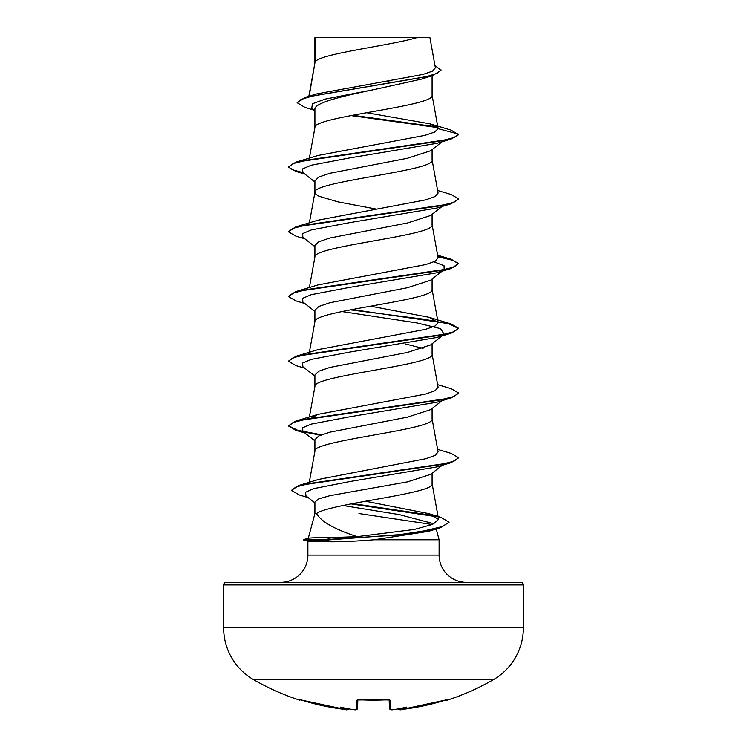 <?xml version="1.0" encoding="UTF-8"?>
<svg xmlns="http://www.w3.org/2000/svg" width="747" height="747" viewBox="0 0 747 747"><rect width="100%" height="100%" fill="white"/><g stroke="black" fill="none" stroke-linecap="round" stroke-linejoin="round"><path stroke-width="1.12" d="M399.794 709.641L401.709 709.51A239.554 239.47 0 0 0 444.586 700.387L447.304 700.163A1.279 1.279 0 0 1 446.118 699.948M300.341 699.827A1.279 1.279 -154 0 1 299.892 699.762L299.696 700.163A239.806 239.806 0 0 1 253.597 679.677L493.403 679.677A59.947 59.947 0 0 0 523.376 627.751L523.376 584.92L223.624 584.92L223.624 627.751L523.376 627.751M253.597 679.677A59.947 59.947 0 0 1 223.624 627.751M447.304 700.163A239.806 239.806 0 0 0 493.403 679.677M391.167 709.622L392.913 709.594A239.75 238.835 0 0 0 395.406 709.37L395.406 709.37A174.574 91.797 146.2 0 0 406.807 707.129A174.574 82.656 -143.3 0 1 399.561 709.37L399.58 709.585A1.279 1.27 175 0 1 398.282 708.866M354.984 709.631L356.226 709.51L356.468 700.387L359.018 699.762A237.425 213.399 0 0 0 387.982 699.762L390.532 700.387L390.774 709.51A1.279 1.27 -1.5 0 1 389.402 708.277L389.187 699.874M357.159 536.645L414.277 529.474L432.634 524.394L438.582 519.37L428.722 513.619L441.178 517.466L449.087 522.2L440.581 527.69L428.461 531.36L374.154 539.782C357.841 541.117 343.461 541.79 330.986 541.799L308.081 541.211L303.749 540.053L303.749 539.511L326.766 539.511L331.369 537.607L357.159 536.645C334.544 529.306 321.023 521.602 316.579 513.544L314.907 513.544L308.278 538.298M226.173 582.361L520.827 582.361L226.173 582.361A2.558 2.558 0 0 0 223.624 584.92M520.827 582.361A2.558 2.558 0 0 1 523.376 584.92M466.371 582.361A27.247 27.247 0 0 1 439.115 555.114L307.885 555.114A27.247 27.247 0 0 1 280.629 582.361L466.371 582.361L280.629 582.361M308.259 538.363C308.782 537.877 316.485 537.625 331.369 537.607M358.971 513.544L432.28 524.534M436.229 528.997L439.115 539.782L439.115 555.114M307.885 541.155L307.885 555.114M374.154 539.782L439.115 539.782M430.571 474.373L407.414 481.871L329.885 495.681L318.782 498.865L314.907 502.049L314.907 513.544M432.093 473.206L432.093 483.645C435.828 493.618 328.82 503.581 316.579 513.544M315.374 37.686L417.844 37.35C391.764 45.455 320.258 53.569 315.374 61.674L314.907 37.686L314.907 62.804M309.174 96.204L314.907 62.972M313.824 110.117L304.897 107.372L297.147 102.722L301.246 99.323L312.956 95.924L432.681 75.531L421.392 79.145L373.5 89.724C342.051 96.27 314.16 102.769 314.907 109.295L314.907 127.69C311.284 116.906 435.716 106.111 432.093 95.327L432.093 75.718M309.183 159.158L314.907 127.69M442.14 141.734L430.608 150.773L407.376 158.28L329.8 173.304L318.764 177.058L314.907 180.811L314.907 192.409L315.906 194.313L318.866 196.218L338.195 201.923L376.395 209.095M432.093 149.605L432.093 160.045C435.716 170.839 311.284 181.624 314.907 192.409L309.37 222.849M442.14 206.452L430.599 215.5L407.395 222.998L329.8 238.022L318.764 241.776L314.907 245.53L314.907 256.968M432.093 214.324L432.093 224.772C435.716 235.557 311.284 246.342 314.907 257.127M443.027 270.479L430.589 280.228L407.339 287.735L329.819 302.74L318.764 306.494L314.907 310.257L314.907 321.686M432.093 279.051L432.093 289.491C435.716 300.275 311.284 311.06 314.907 321.845M443.027 335.198L430.608 344.937L407.395 352.435L329.8 367.468L318.764 371.222L314.907 374.975L314.907 386.572C311.284 375.778 435.716 364.994 432.093 354.209L432.093 343.769M309.37 417.013L314.907 386.572M442.14 400.607L430.599 409.655L407.367 417.162L329.791 432.186L318.764 435.94L314.907 439.694L314.907 451.291C311.284 440.506 435.716 429.712 432.093 418.927L432.093 408.488M309.267 482.31L314.907 451.291M386.227 81.404L393.342 82.712M405.135 343.9L423.045 348.41M297.147 102.722L305.691 97.241L316.831 93.889L422.895 74.457L432.476 71.161L435.389 67.837L429.87 37.35L417.844 37.35M314.907 110.976L311.751 108.464L312.377 103.786L325.216 99.099L373.5 89.724M437.742 127.606L350.969 115.58M432.681 75.531L441.001 70.414L434.959 65.456M314.907 38.601L315.253 37.35L323.227 37.35M314.907 181.969L302.852 172.52L302.656 168.869L311.275 165.218L349.671 157.925L436.874 143.321L451.113 139.063L458.658 134.703L450.861 130.034L430.169 123.871L366.637 112.722M437.107 126.943L352.621 115.262M305.691 97.241L426.332 76.717L437.266 73.29L441.001 69.873M438.125 128.661L434.689 132.023L424.894 135.366L317.961 155.488L295.887 162.155L439.75 141.155L453.793 137.663L458.658 134.161L438.125 128.661L430.169 123.871M428.722 513.619L365.498 501.237M437.63 449.367L451.113 453.392L458.658 457.762L453.896 461.226L440.142 464.681L298.893 485.447L318.642 479.397L425.93 458.686L435.258 455.334L438.087 451.963M308.913 419.599L317.961 414.37L425.706 394.033L435.212 390.644L438.087 387.245M352.089 309.519L451.123 323.955L458.658 328.316L453.793 331.817L439.759 335.319L295.887 356.31L317.97 349.643L425.715 329.306L435.24 325.907L438.087 322.517L429.021 317.288L370.615 306.177M437.817 256.24L451.113 259.228L458.658 263.598L453.793 267.099L439.75 270.601L295.887 291.591L317.979 284.924L425.734 264.578L435.24 261.189L438.087 257.799M437.63 190.494L451.113 194.509L458.658 198.879L453.784 202.381L439.74 205.883L295.877 226.873L317.97 220.206L425.734 199.86L435.212 196.47L438.097 193.081L432.055 159.718M458.658 198.879L451.123 203.782L436.883 208.04L349.671 222.643L311.275 229.945L302.656 233.596L302.852 237.247L314.907 246.687M433.96 261.814L444.035 265.708L444.157 269.602M442.597 270.573L436.883 272.758L349.68 287.362L311.275 294.663L302.656 298.314L302.852 301.965L314.907 311.406M341.865 311.546L416.994 322.937L440.562 328.624L444.148 334.32M442.597 335.291L436.874 337.476L349.68 352.08L311.275 359.382L302.666 363.033L302.843 366.684L314.907 376.124M458.63 393.305L451.113 397.946L436.874 402.203L349.671 416.798L311.275 424.1L302.666 427.751L302.843 431.402L314.907 440.851M458.658 457.762L451.123 462.664L436.874 466.922L350.52 481.413L313.516 488.669L305.532 492.292L305.981 495.915L314.907 502.88M342.938 505.486L399.365 514.636L434.054 523.796M451.113 139.063L307.26 160.063L293.216 163.556L288.342 167.057L295.896 171.427L304.86 174.088M451.123 203.782L307.26 224.782L293.216 228.283L288.342 231.775L295.887 236.145L304.86 238.807M437.91 256.8L452.906 260.329L458.63 263.868M458.658 263.598L451.113 268.509L307.241 289.5L293.207 293.001L288.342 296.503L295.877 300.864L304.86 303.534M350.38 309.846L423.997 319.221L448.984 323.899L458.63 328.587M458.658 328.316L451.113 333.227L307.241 354.227L293.207 357.72L288.342 361.221L295.877 365.582L304.86 368.252M451.113 397.946L307.25 418.946L293.207 422.438L288.342 425.939L295.887 430.309L320.426 435.193M451.123 462.664L309.538 483.468L296.045 486.932L291.405 490.396L299.398 495L308.128 497.586M351.025 503.88L436.033 516.635M440.581 527.69L409.767 533.872L326.766 540.053L326.766 539.511L396.237 535.179L424.268 530.856L442.551 526.523L449.087 522.2M295.887 162.155L288.342 167.057M288.37 166.786L292.432 169.728L303.03 172.66M295.877 226.873L288.342 231.775M295.887 291.591L288.342 296.503M295.887 356.31L288.342 361.221M437.63 384.649L451.123 388.673L458.658 393.043L453.793 396.536L439.759 400.037L295.887 421.028L288.342 425.939M288.37 425.669L297.549 430.235L321.406 434.801M298.893 485.447L291.405 490.396M352.696 503.571L434.166 515.654M303.749 540.053L326.766 540.053L330.986 541.799M299.892 699.762L302.414 700.387A239.554 239.47 -0 0 0 345.291 709.51L347.42 709.585L348.858 708.193M351.949 709.407L351.594 709.37A174.574 91.797 -146.2 0 1 340.193 707.129A174.574 82.656 143.3 0 0 347.439 709.37M357.813 699.874L357.598 708.277A1.279 1.27 -178.5 0 1 356.226 709.51M389.355 699.808A1.279 1.223 -1.5 0 0 390.532 700.387M389.168 699.201L389.57 699.976L387.982 699.762M398.142 708.193L399.561 709.37M389.57 699.976L359.018 699.762M446.734 699.808L401.709 709.51C400.625 710.21 399.449 709.846 398.16 708.436C399.187 709.846 400.373 710.21 401.709 709.51L446.65 699.818M357.645 699.808A1.279 1.223 -178.5 0 1 356.468 700.387M357.542 708.595L357.598 708.277C356.478 709.799 355.311 710.238 354.087 709.594L354.087 709.585A239.75 238.835 0 0 1 351.594 709.37M348.709 708.894L348.718 708.866A1.279 1.27 -175 0 1 347.42 709.585M348.84 708.436C347.813 709.846 346.627 710.21 345.291 709.51L300.35 699.818M438.582 519.37L432.055 483.318M438.097 451.963L432.055 418.6M438.097 387.245L432.055 353.882M309.37 352.285L314.945 321.518M438.097 322.517L432.055 289.164M309.37 287.567L314.945 256.8M438.097 257.799L432.055 224.445M308.903 160.726L309.09 159.718M438.097 128.381L432.055 95M308.847 96.298L314.945 62.645M436.883 272.758L451.113 268.509M436.874 337.476L451.113 333.227M304.86 432.971L295.887 430.309M442.14 465.334L430.589 474.392M317.961 414.37L295.887 421.028M429.021 317.288L451.123 323.955M437.63 255.213L451.113 259.228M458.658 393.043L458.658 393.576M308.502 538.242L303.749 539.511M391.26 709.641L390.102 709.407L389.402 708.277C390.868 709.809 392.035 710.248 392.913 709.594L395.219 709.398L392.913 709.594M387.973 699.827L357.43 699.976L357.832 699.201M351.781 709.398L354.087 709.594M299.696 700.163L301.237 699.509M302.414 700.387L345.291 709.51M345.758 709.566L346.841 709.641M355.656 709.65L354.237 709.603"/></g></svg>
